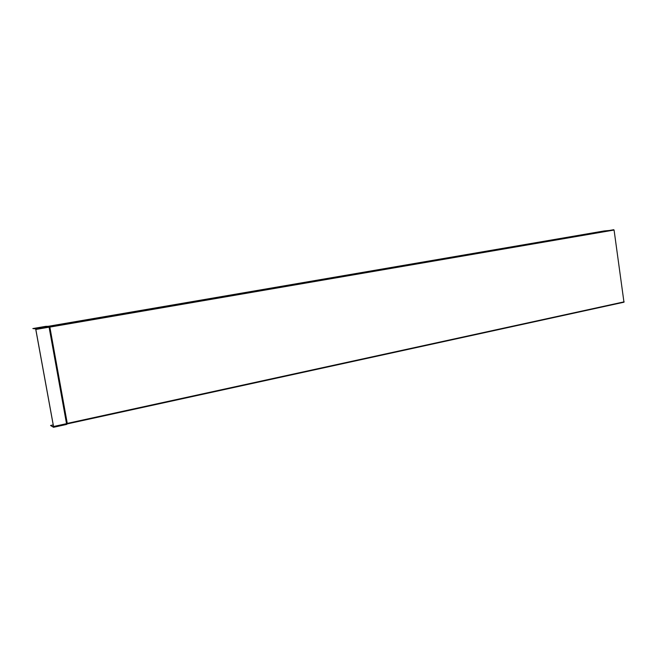 <?xml version="1.0" encoding="UTF-8"?>
<svg xmlns="http://www.w3.org/2000/svg" width="657" height="657" viewBox="0 0 657 657"><rect width="100%" height="100%" fill="white"/><g stroke="black" fill="none" stroke-linecap="round" stroke-linejoin="round"><path stroke-width="0.99" d="M46.606 326.611L41.407 327.35L46.606 326.611M597.895 232.069L600.909 231.675L597.903 232.126M605.228 230.935L602.214 231.33L605.228 230.935M602.543 231.395L601.525 231.527L602.526 231.354M67.178 423.905L623.969 302.204L614.073 230.04L604.161 230.96M49.456 326.586L49.858 327.087L48.7 326.332L45.834 326.34L32.85 328.566L35.577 328.837L35.782 329.453L53.504 426.492L53.521 427.05L50.564 425.481L53.209 424.907M50.564 425.481L53.554 427.288L53.546 426.516L35.823 329.453L35.527 328.59L32.85 328.566M66.735 424.143L66.529 423.683L66.907 424.241L67.343 423.387L624.142 301.842M66.989 424.126L49.201 326.455M53.546 426.516L66.529 423.683L48.963 326.472M35.823 329.453L49.004 327.186L49.029 326.652M66.603 424.43L53.57 427.288L66.727 424.299M38.254 328.081L40.052 327.769L38.254 328.081M39.634 327.728L37.186 328.139L39.609 327.703M49.521 326.603L613.778 229.712M48.109 326.332L604.202 230.952L48.101 326.332M67.343 423.822L49.858 327.087L614.073 230.04M623.969 302.204L67.17 423.913M35.527 328.59L49.119 326.422M49.209 327.153L66.735 423.634"/></g></svg>
